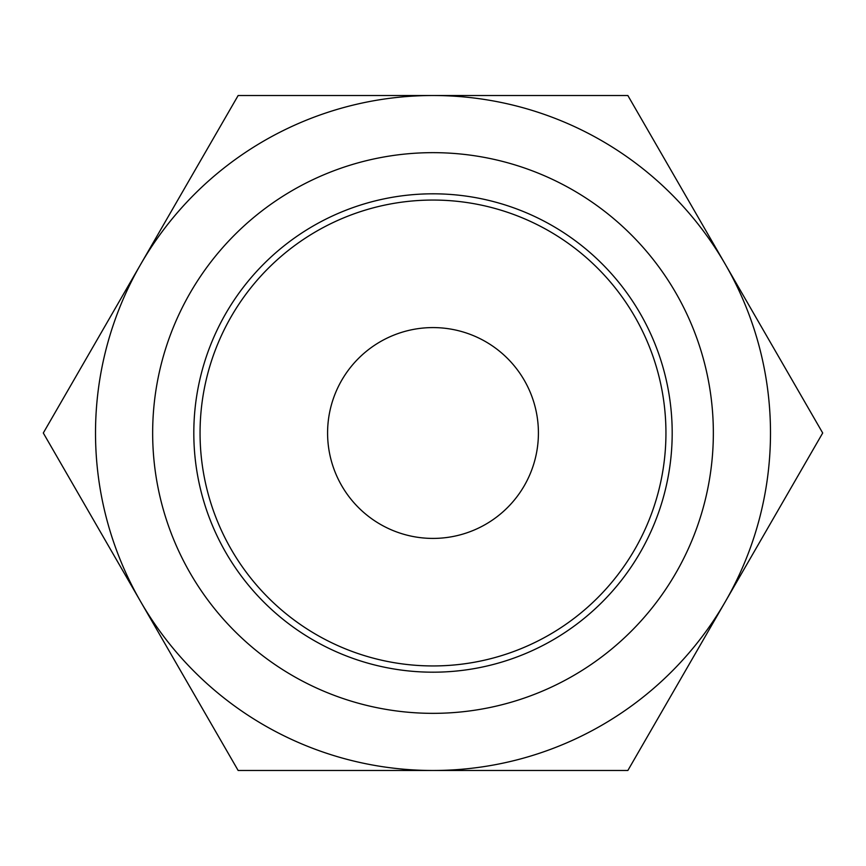 <?xml version="1.0" encoding="UTF-8"?>
<svg xmlns="http://www.w3.org/2000/svg" width="866" height="866" viewBox="0 0 866 866"><rect width="100%" height="100%" fill="white"/><g stroke="black" fill="none" stroke-linecap="round" stroke-linejoin="round"><path stroke-width="1.3" d="M433 770.491L238.15 770.491L140.725 601.74A337.491 337.491 0 0 0 770.491 433A337.491 337.491 0 0 0 140.725 264.26A337.491 337.491 0 0 0 140.725 601.74L43.3 433L238.15 95.509L627.85 95.509L822.7 433L627.85 770.491L433 770.491M490.925 770.491L451.879 770.491M446.174 770.491L413.385 770.491M411.945 770.491L407.973 770.491M152.654 433A280.346 280.346 0 0 0 433 713.346A280.346 280.346 0 0 0 713.346 433A280.346 280.346 0 0 0 433 152.654A280.346 280.346 0 0 0 152.654 433M672.189 433A239.189 239.189 0 0 0 433 193.811A239.189 239.189 0 0 0 193.811 433A239.189 239.189 0 0 0 433 672.189A239.189 239.189 0 0 0 672.189 433M665.943 433A232.943 232.943 0 0 0 433 200.057A232.943 232.943 0 0 0 200.057 433A232.943 232.943 0 0 0 433 665.943A232.943 232.943 0 0 0 665.943 433M538.414 433A105.414 105.414 0 0 0 433 327.586A105.414 105.414 0 0 0 327.586 433A105.414 105.414 0 0 0 433 538.414A105.414 105.414 0 0 0 538.414 433"/></g></svg>
